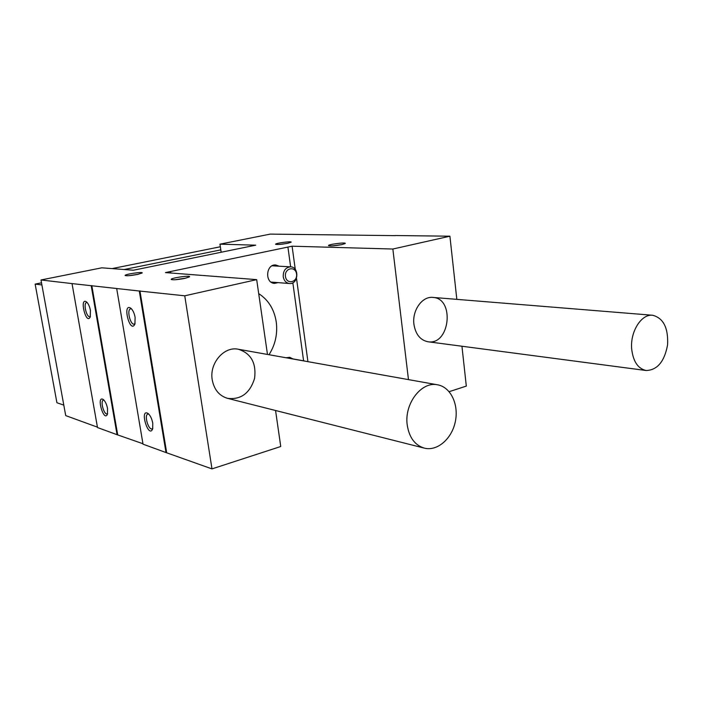 <?xml version="1.0" encoding="UTF-8"?>
<svg xmlns="http://www.w3.org/2000/svg" width="703" height="703" viewBox="0 0 703 703"><rect width="100%" height="100%" fill="white"/><g stroke="black" fill="none" stroke-linecap="round" stroke-linejoin="round"><path stroke-width="1.05" d="M395.35 235.646L270.26 234.108L219.96 244.169L221.164 252.254M135.125 317.431C134.343 313.274 132.964 310.251 131.004 308.362C121.804 301.815 129.985 334.716 134.906 324.065L135.125 317.431M152.771 423.215C151.874 418.663 150.31 415.42 148.078 413.496C139.115 408.048 148.509 439.401 152.683 428.839L152.771 423.215M143.025 444.173L165.996 452.556L139.291 291.016L116.689 288.52L143.025 444.173M275.558 410.499L280.752 446.51L211.99 468.892L184.748 295.805L256.683 279.636L165.469 272.588L292.088 246.199L392.854 249.029L449.911 236.199L395.341 235.531M449.911 236.199L456.827 299.364M461.95 346.236L466.309 386.096L449.155 391.685M219.96 244.169L255.725 245.171L133.403 270.224L101.803 267.817L40.994 279.979L65.713 415.605L97.436 427.16M107.541 408.522C106.663 404.199 105.23 401.193 103.253 399.497C95.898 394.998 103.772 422.714 107.445 414.225L107.541 408.522M90.432 310.462C89.641 306.455 88.35 303.617 86.566 301.947C79.035 296.666 86.03 325.542 90.221 317.044L90.432 310.462M97.506 427.556L117.058 434.691L91.197 285.699L72.031 283.59L97.506 427.556M212.244 379.928C209.143 363.337 224.072 346.034 238.299 349.242C251.041 353.319 256.472 363.047 254.574 378.434C249.916 393.249 240.918 399.884 227.587 398.364C219.266 395.851 214.16 389.708 212.244 379.928M256.683 279.636L267.474 354.453M170.574 271.692L170.794 273.08M292.94 358.917L289.733 357.317L286.033 357.765M279.161 266.2L275.664 264.978C265.866 263.976 264.636 283.072 274.469 283.371L278.08 282.632M258.695 293.626C268.379 299.873 274.232 309.32 276.253 321.965C277.738 333.846 275.321 344.76 269.003 354.725M287.914 247.069L290.638 266.832M292.843 282.791L303.599 360.815M392.854 249.029L408.469 379.62M413.935 324.347C411.967 310.489 422.222 296.077 432.872 297.413C455.087 298.309 449.858 345.595 428.004 341.763C420.289 340.19 415.596 334.382 413.935 324.347M72.031 283.59L40.994 279.979M116.689 288.52L91.197 285.699M184.748 295.805L139.291 291.016M341.834 244.6C335.023 245.839 330.595 246.191 328.547 245.637C327.422 244.416 347.423 241.911 345.085 243.572L341.834 244.6M184.766 278.388C177.745 279.715 173.254 280.084 171.277 279.495C169.722 278.063 191.998 274.882 189.397 276.903L184.766 278.388M287.676 243.282C281.42 244.407 277.395 244.741 275.602 244.293C274.557 243.256 293.019 240.821 291.033 242.263L287.676 243.282M137.41 274.46C130.978 275.655 126.892 276.015 125.178 275.541C123.754 274.346 144.247 271.314 142.076 273.036L137.41 274.46M211.99 468.892L165.996 452.556M142.955 443.742L117.058 434.691M129.282 275.655L138.306 274.267M280.058 244.38L286.859 243.44M87.181 302.554L86.566 302.545C83.042 303.142 86.618 317.949 89.984 316.666L90.432 316.42M103.939 400.112L103.359 400.148C100.002 400.991 104.088 415.35 107.251 413.839L107.621 413.61M175.021 279.75L186.049 278.098M332.598 245.857L341.35 244.697M131.558 308.907L130.565 308.828C126.461 309.628 130.433 325.594 134.352 324.057L135.055 323.6M148.746 414.076L147.806 414.085C143.939 415.192 148.561 430.64 152.226 428.812L152.806 428.391M91.803 285.576L117.647 434.524M139.941 290.875L166.62 452.363M41.89 284.917L35.15 284.109L41.512 282.826M112.067 268.599L220.347 246.771M124.203 269.521L220.812 249.873M63.806 405.121L56.917 402.74L35.15 284.109M631.698 349.145C629.967 331.895 641.347 313.731 652.639 315.26C663.421 318.064 668.404 327.923 667.586 344.848C664.493 361.509 657.375 370.068 646.233 370.525C638.052 368.75 633.21 361.623 631.698 349.145M407.23 425.025C404.049 403.759 421.528 381.052 437.591 384.813C450.764 387.072 458.997 404.594 455.316 421.677C451.862 438.813 437.284 451.511 424.304 448.127C414.893 445.227 409.199 437.53 407.23 425.025M283.239 276.754C284.021 280.743 286.112 283.001 289.495 283.52C298.45 284.61 299.627 266.955 290.594 266.832C285.567 267.395 283.116 270.699 283.239 276.754M285.453 276.507C286.587 284.979 297.782 282.369 296.561 273.994C295.488 265.567 284.232 268.045 285.453 276.507M305.497 361.237L303.591 360.903M292.088 246.199L295.278 269.451M296.499 278.318L307.932 361.676M652.639 315.26L432.872 297.413M646.233 370.525L428.004 341.763M437.591 384.813L238.299 349.242M424.304 448.127L227.587 398.364M271.015 282.079L289.495 283.52M272.079 265.804L290.594 266.832M286.174 357.704L304.557 360.982"/></g></svg>
